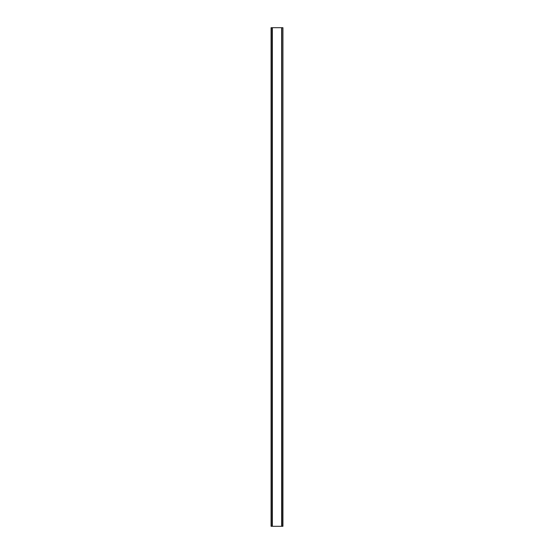 <?xml version="1.0" encoding="UTF-8"?>
<svg xmlns="http://www.w3.org/2000/svg" width="554" height="554" viewBox="0 0 554 554"><rect width="100%" height="100%" fill="white"/><g stroke="black" fill="none" stroke-linecap="round" stroke-linejoin="round"><path stroke-width="0.83" d="M282.741 27.7L271.072 27.7L271.072 526.3L282.928 526.3L282.928 27.7L282.741 526.3M282.865 27.7L282.859 526.3L282.865 27.7M271.135 526.3L271.135 27.7L271.141 526.3M272.222 27.7L272.222 526.3M272.312 27.7L272.312 526.3M272.381 27.7L272.381 526.3M281.619 27.7L281.619 526.3M281.688 27.7L281.688 526.3M281.778 27.7L281.778 526.3M271.259 27.7L271.259 526.3"/></g></svg>
